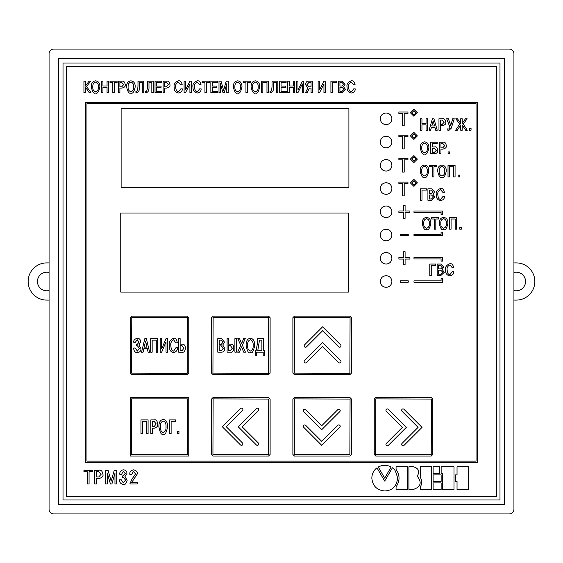 <?xml version="1.0" encoding="UTF-8"?>
<svg xmlns="http://www.w3.org/2000/svg" width="563" height="563" viewBox="0 0 563 563"><rect width="100%" height="100%" fill="white"/><g stroke="black" fill="none" stroke-linecap="round" stroke-linejoin="round"><path stroke-width="0.84" d="M58.369 504.631L504.631 504.631L504.631 58.369L58.369 58.369L58.369 504.631M499.986 63.014L63.014 63.014L63.014 499.986L499.986 499.986L499.986 63.014M49.065 509.283A4.652 4.652 0 0 0 53.717 513.935L509.283 513.935A4.652 4.652 0 0 0 513.935 509.283L513.935 53.717A4.652 4.652 0 0 0 509.283 49.065L53.717 49.065A4.652 4.652 0 0 0 49.065 53.717L49.065 509.283M340.207 426.339A1.393 1.393 0 0 0 337.821 425.354L321.762 441.413L305.723 425.368A1.393 1.393 0 0 0 303.753 425.368A1.393 1.393 0 0 0 303.753 427.338L321.762 445.354L339.799 427.324A1.393 1.393 0 0 0 340.207 426.339M340.207 410.638A1.393 1.393 0 0 0 337.821 409.653L321.762 425.712L305.723 409.667A1.393 1.393 0 0 0 303.753 409.667A1.393 1.393 0 0 0 303.753 411.637L321.762 429.653L339.799 411.623A1.393 1.393 0 0 0 340.207 410.638M341.009 345.83A1.393 1.393 0 0 0 340.601 344.845L322.585 326.829L304.555 344.859A1.393 1.393 0 0 0 304.555 346.836A1.393 1.393 0 0 0 306.525 346.836L322.585 330.777L338.63 346.822A1.393 1.393 0 0 0 341.009 345.83M341.009 361.53A1.393 1.393 0 0 0 340.601 360.545L322.585 342.529L304.555 360.559A1.393 1.393 0 0 0 304.555 362.537A1.393 1.393 0 0 0 306.525 362.537L322.585 346.477L338.63 362.523A1.393 1.393 0 0 0 341.009 361.53M242.885 409.575A1.393 1.393 0 0 0 240.5 408.59L222.329 426.761L240.514 444.946A1.393 1.393 0 0 0 242.899 443.961A1.393 1.393 0 0 0 242.491 442.975L226.277 426.761L242.477 410.561A1.393 1.393 0 0 0 242.885 409.575M258.727 409.575A1.393 1.393 0 0 0 256.348 408.59L238.177 426.761L256.362 444.946A1.393 1.393 0 0 0 258.741 443.961A1.393 1.393 0 0 0 258.333 442.975L242.118 426.761L258.318 410.561A1.393 1.393 0 0 0 258.727 409.575M66.504 66.504L66.504 496.496L496.496 496.496L496.496 66.504L66.504 66.504M351.403 91.72C349.75 91.797 348.814 90.249 348.603 87.061C348.18 84.922 349.088 83.282 351.326 82.142L353.62 84.731L355.077 84.731C354.5 81.825 353.247 80.53 351.326 80.847C347.85 82.226 346.435 84.323 347.075 87.124C346.921 90.566 348.349 92.529 351.354 93.015C354.028 92.445 355.309 91.058 355.197 88.87L353.733 88.87L351.403 91.72M338.476 81.192L338.476 92.67L342.149 92.67L345.555 89.475L343.493 86.639L345.196 84.112L342.276 81.192L338.476 81.192M332.374 82.487L336.758 82.487L336.758 81.192L330.917 81.192L330.917 92.67L332.374 92.67L332.374 82.487M319.587 89.883L319.587 81.192L318.123 81.192L318.123 92.67L319.552 92.67L323.95 83.915L323.95 92.67L325.407 92.67L325.407 81.192L323.964 81.192L319.587 89.883M311.043 88.109L311.043 92.67L312.5 92.67L312.5 81.192L308.791 81.192C307.025 80.833 305.92 81.973 305.484 84.619L307.877 87.948L305.498 92.67L307.201 92.67L309.333 88.109L311.043 88.109M297.968 89.883L297.968 81.192L296.511 81.192L296.511 92.67L297.94 92.67L302.331 83.915L302.331 92.67L303.795 92.67L303.795 81.192L302.352 81.192L297.968 89.883M289.22 87.272L293.316 87.272L293.316 92.67L294.78 92.67L294.78 81.192L293.316 81.192L293.316 85.977L289.22 85.977L289.22 81.192L287.756 81.192L287.756 92.67L289.22 92.67L289.22 87.272M281.071 86.097L281.071 82.487L286.11 82.487L286.11 81.192L279.614 81.192L279.614 92.67L286.25 92.67L286.25 91.375L281.071 91.375L281.071 87.392L285.645 87.392L285.645 86.097L281.071 86.097M273.519 86.456L273.519 82.487L276.37 82.487L276.37 92.67L277.826 92.67L277.826 81.192L272.056 81.192L272.056 86.125C271.76 90.587 271.077 92.304 270.008 91.276L270.008 92.656C272.605 92.712 273.773 90.65 273.519 86.456M262.837 82.487L266.968 82.487L266.968 92.67L268.431 92.67L268.431 81.192L261.38 81.192L261.38 92.67L262.837 92.67L262.837 82.487M251.098 86.934C252.189 91.945 253.624 93.972 255.398 93.015C257.171 93.972 258.607 91.945 259.691 86.934C259.789 83.282 258.354 81.248 255.398 80.847C252.442 81.248 251.007 83.282 251.098 86.934M245.947 82.487L245.947 92.67L247.403 92.67L247.403 82.487L250.225 82.487L250.225 81.192L243.125 81.192L243.125 82.487L245.947 82.487M233.378 86.934C234.468 91.945 235.897 93.972 237.677 93.015C239.451 93.972 240.887 91.945 241.97 86.934C242.062 83.282 240.633 81.248 237.677 80.847C234.715 81.248 233.286 83.282 233.378 86.934M223.011 92.67L224.229 92.67L226.783 83.718L226.783 92.67L228.247 92.67L228.247 81.192L226.213 81.192L223.617 90.326L221.027 81.192L218.993 81.192L218.993 92.67L220.457 92.67L220.407 83.718L223.011 92.67M212.307 86.097L212.307 82.487L217.346 82.487L217.346 81.192L210.851 81.192L210.851 92.67L217.494 92.67L217.494 91.375L212.307 91.375L212.307 87.392L216.882 87.392L216.882 86.097L212.307 86.097M204.946 82.487L204.946 92.67L206.403 92.67L206.403 82.487L209.225 82.487L209.225 81.192L202.124 81.192L202.124 82.487L204.946 82.487M197.346 91.72C195.685 91.797 194.756 90.249 194.538 87.061C194.115 84.922 195.023 83.282 197.261 82.142L199.555 84.731L201.019 84.731C200.435 81.825 199.189 80.53 197.261 80.847C193.792 82.226 192.37 84.323 193.018 87.124C192.856 90.566 194.284 92.529 197.296 93.015C199.971 92.445 201.244 91.058 201.132 88.87L199.675 88.87L197.346 91.72M185.558 89.883L185.558 81.192L184.094 81.192L184.094 92.67L185.523 92.67L189.914 83.915L189.914 92.67L191.378 92.67L191.378 81.192L189.935 81.192L185.558 89.883M178.506 91.72C176.852 91.797 175.916 90.249 175.698 87.061C175.283 84.922 176.191 83.282 178.422 82.142L180.723 84.731L182.18 84.731C181.603 81.825 180.35 80.53 178.422 80.847C174.952 82.226 173.538 84.323 174.178 87.124C174.023 90.566 175.445 92.529 178.457 93.015C181.131 92.445 182.412 91.058 182.292 88.87L180.836 88.87L178.506 91.72M163.122 81.192L163.122 92.67L164.579 92.67L164.579 88.095L166.549 88.095C169.273 87.441 170.392 86.238 169.913 84.485C169.386 81.874 168.302 80.776 166.648 81.192L163.122 81.192M156.486 86.097L156.486 82.487L161.518 82.487L161.518 81.192L155.022 81.192L155.022 92.67L161.665 92.67L161.665 91.375L156.486 91.375L156.486 87.392L161.06 87.392L161.06 86.097L156.486 86.097M148.977 86.456L148.977 82.487L151.827 82.487L151.827 92.67L153.291 92.67L153.291 81.192L147.513 81.192L147.513 86.125C147.217 90.573 146.535 92.283 145.465 91.276L145.465 92.656C148.062 92.712 149.23 90.65 148.977 86.456M139.434 86.456L139.434 82.487L142.291 82.487L142.291 92.67L143.748 92.67L143.748 81.192L137.977 81.192L137.977 86.125C137.682 90.566 136.992 92.283 135.922 91.276L135.922 92.656C138.526 92.712 139.694 90.65 139.434 86.456M126.598 86.934C127.688 91.945 129.117 93.972 130.898 93.015C132.671 93.972 134.107 91.945 135.19 86.934C135.282 83.282 133.853 81.248 130.898 80.847C127.935 81.248 126.506 83.282 126.598 86.934M118.434 81.192L118.434 92.67L119.898 92.67L119.898 88.095L121.861 88.095C124.585 87.441 125.704 86.238 125.225 84.485C124.69 81.874 123.607 80.776 121.96 81.192L118.434 81.192M112.811 82.487L112.811 92.67L114.268 92.67L114.268 82.487L117.09 82.487L117.09 81.192L109.989 81.192L109.989 82.487L112.811 82.487M102.945 87.272L107.047 87.272L107.047 92.67L108.504 92.67L108.504 81.192L107.047 81.192L107.047 85.977L102.945 85.977L102.945 81.192L101.488 81.192L101.488 92.67L102.945 92.67L102.945 87.272M91.305 86.934C92.388 91.945 93.824 93.972 95.597 93.015C97.378 93.972 98.806 91.945 99.897 86.934C99.989 83.282 98.553 81.248 95.597 80.847C92.642 81.248 91.213 83.282 91.305 86.934M85.393 86.076L85.393 81.192L83.936 81.192L83.936 92.67L85.393 92.67L85.393 87.061L89.228 92.67L90.988 92.67L86.554 86.505L90.706 81.192L89.067 81.192L85.393 86.076M455.516 481.372L457.036 481.372L457.036 489.465L468.374 489.465L468.374 466.783L457.036 466.783L457.036 474.876L455.516 474.876L455.516 481.372M441.146 473.349L442.652 473.349L442.652 489.458L454.003 489.458L454.003 466.776L441.146 466.776L441.146 473.349M433.109 489.451L441.146 489.451L441.146 482.885L433.109 482.885L433.109 489.451M433.109 481.372L441.146 481.372L441.146 474.876L433.109 474.876L433.109 481.372M433.109 473.349L439.64 473.349L439.64 466.776L433.109 466.776L433.109 473.349M420.244 487.03L420.244 489.451L431.582 489.451L431.582 466.769L420.244 466.769L420.244 477.283C422.222 480.457 422.222 483.708 420.244 487.03M417.239 476.242C419.977 471.393 418.675 468.24 413.319 466.769L408.921 466.769L408.921 489.451L413.319 489.451C420.835 486.932 422.144 482.526 417.239 476.242M396.063 486.889L396.063 489.444L407.408 489.444L407.408 466.769L396.063 466.769L396.063 469.394C400.011 475.151 400.011 480.978 396.063 486.889M397.577 478.078C396.014 471.611 394.297 468.184 392.418 467.797L384.684 481.084L376.957 467.818C373.705 470.316 371.995 473.743 371.826 478.078C372.572 485.925 376.865 490.218 384.698 490.964C392.404 490.605 396.697 486.312 397.577 478.078M384.698 478.128L391.144 467.009C386.844 464.749 382.558 464.749 378.273 467.009L384.698 478.128M137.238 482.449L131.707 482.449L137.281 473.983C137.773 472.061 136.549 470.668 133.621 469.809C130.778 470.471 129.525 471.928 129.863 474.201L129.863 474.616L131.573 474.616L133.558 471.365L135.507 474.004L132.087 478.923L129.821 484.004L137.238 484.004L137.238 482.449M123.424 484.419C124.972 485.074 126.232 483.659 127.203 480.162L124.88 476.755L126.907 473.589C127.048 471.414 125.88 470.154 123.41 469.809C120.714 470.379 119.525 471.921 119.842 474.419L121.495 474.419L123.367 471.287L125.253 473.666L122.544 476.052L122.544 477.544L123.522 477.544L125.535 480.028L123.325 482.941L121.284 479.81L119.588 479.81C119.384 482.428 120.665 483.962 123.424 484.419M110.439 484.004L111.896 484.004L114.965 473.258L114.965 484.004L116.717 484.004L116.717 470.225L114.275 470.225L111.171 481.189L108.061 470.225L105.619 470.225L105.619 484.004L107.371 484.004L107.315 473.258L110.439 484.004M94.781 470.225L94.781 484.004L96.526 484.004L96.526 478.508L98.891 478.508C102.156 477.727 103.501 476.284 102.923 474.18C102.318 471.041 101.016 469.725 99.011 470.225L94.781 470.225M87.321 471.78L87.321 484.004L89.074 484.004L89.074 471.78L92.459 471.78L92.459 470.225L83.936 470.225L83.936 471.78L87.321 471.78M85.562 102.255L85.562 462.526L477.438 462.526L477.438 102.255L85.562 102.255M476.045 103.648L86.955 103.648L86.955 461.125L476.045 461.125L476.045 103.648M120.749 292.063L348.532 292.063L348.532 213.018L120.749 213.018L120.749 292.063M380.278 258.262C380.616 261.802 382.551 263.737 386.091 264.075C389.631 263.737 391.566 261.802 391.904 258.262C391.566 254.729 389.631 252.787 386.091 252.449C382.551 252.787 380.616 254.729 380.278 258.262M380.278 211.779C380.616 215.312 382.551 217.255 386.091 217.585C389.631 217.255 391.566 215.312 391.904 211.779C391.566 208.24 389.631 206.304 386.091 205.967C382.551 206.304 380.616 208.24 380.278 211.779M380.278 235.017C380.616 238.557 382.551 240.492 386.091 240.83C389.631 240.492 391.566 238.557 391.904 235.017C391.566 231.484 389.631 229.549 386.091 229.211C382.551 229.549 380.616 231.484 380.278 235.017M380.278 118.807C380.616 122.34 382.551 124.282 386.091 124.613C389.631 124.282 391.566 122.34 391.904 118.807C391.566 115.267 389.631 113.332 386.091 112.994C382.551 113.332 380.616 115.267 380.278 118.807M380.278 142.045C380.616 145.585 382.551 147.52 386.091 147.858C389.631 147.52 391.566 145.585 391.904 142.045C391.566 138.512 389.631 136.577 386.091 136.239C382.551 136.577 380.616 138.512 380.278 142.045M380.278 165.29C380.616 168.83 382.551 170.765 386.091 171.103C389.631 170.765 391.566 168.83 391.904 165.29C391.566 161.757 389.631 159.815 386.091 159.477C382.551 159.815 380.616 161.757 380.278 165.29M380.278 188.535C380.616 192.074 382.551 194.01 386.091 194.348C389.631 194.01 391.566 192.074 391.904 188.535C391.566 184.995 389.631 183.059 386.091 182.722C382.551 183.059 380.616 184.995 380.278 188.535M380.278 281.507C380.616 285.047 382.551 286.982 386.091 287.32C389.631 286.982 391.566 285.047 391.904 281.507C391.566 277.967 389.631 276.032 386.091 275.694C382.551 276.032 380.616 277.967 380.278 281.507M121.122 187.38L348.905 187.38L348.905 108.335L121.122 108.335L121.122 187.38M375.831 456.058L431.216 456.058L432.813 454.461L432.813 399.076L431.216 397.485L375.831 397.485L374.24 399.076L374.24 454.461L375.831 456.058M294.484 456.058L349.869 456.058L351.46 454.461L351.46 399.076L349.869 397.485L294.484 397.485L292.887 399.076L292.887 454.461L294.484 456.058M349.869 316.132L294.484 316.132L292.887 317.729L292.887 373.114L294.484 374.705L349.869 374.705L351.46 373.114L351.46 317.729L349.869 316.132M213.131 456.058L268.516 456.058L270.113 454.461L270.113 399.076L268.516 397.485L213.131 397.485L211.54 399.076L211.54 454.461L213.131 456.058M268.516 316.132L213.131 316.132L211.54 317.729L211.54 373.114L213.131 374.705L268.516 374.705L270.113 373.114L270.113 317.729L268.516 316.132M187.169 316.132L131.784 316.132L130.187 317.729L130.187 373.114L131.784 374.705L187.169 374.705L188.76 373.114L188.76 317.729L187.169 316.132M130.187 397.485L130.187 456.058L188.76 456.058L188.76 397.485L130.187 397.485M459.781 229.19L461.294 229.19L461.294 227.403L459.781 227.403L459.781 229.19M451.069 219.007L455.2 219.007L455.2 229.19L456.656 229.19L456.656 217.712L449.605 217.712L449.605 229.19L451.069 229.19L451.069 219.007M439.309 223.455C440.4 228.465 441.828 230.499 443.609 229.542C445.382 230.499 446.818 228.465 447.902 223.455C447.993 219.802 446.565 217.775 443.609 217.367C440.646 217.775 439.217 219.802 439.309 223.455M434.369 219.007L434.369 229.19L435.825 229.19L435.825 219.007L438.647 219.007L438.647 217.712L431.547 217.712L431.547 219.007L434.369 219.007M422.243 223.455C423.334 228.465 424.762 230.499 426.543 229.542C428.316 230.499 429.745 228.465 430.836 223.455C430.927 219.802 429.499 217.775 426.543 217.367C423.58 217.775 422.151 219.802 422.243 223.455M469.542 130.236L471.048 130.236L471.048 128.448L469.542 128.448L469.542 130.236M460.738 130.236L462.195 130.236L462.195 124.923L465.643 130.236L467.283 130.236L463.265 124.085L467.121 118.751L465.474 118.751L462.195 123.445L462.195 118.751L460.738 118.751L460.738 123.445L457.459 118.751L455.819 118.751L459.675 124.085L455.65 130.236L457.297 130.236L460.738 124.923L460.738 130.236M450.752 125.408L448.373 118.751L446.677 118.751L449.992 127.379L448.746 129.068L447.782 128.793L447.782 130.187L448.915 130.398L451.259 128.181L454.228 118.751L452.715 118.751L450.752 125.408M438.964 118.751L438.964 130.236L440.421 130.236L440.421 125.662L442.391 125.662C445.108 125.007 446.227 123.804 445.748 122.051C445.242 119.433 444.151 118.336 442.49 118.751L438.964 118.751M431.448 127.266L434.889 127.266L435.706 130.236L437.233 130.236L433.939 118.751L432.398 118.751L429.097 130.236L430.625 130.236L431.448 127.266M421.954 124.838L426.05 124.838L426.05 130.236L427.514 130.236L427.514 118.751L426.05 118.751L426.05 123.543L421.954 123.543L421.954 118.751L420.491 118.751L420.491 130.236L421.954 130.236L421.954 124.838M448.085 153.678L449.591 153.678L449.591 151.89L448.085 151.89L448.085 153.678M439.506 142.2L439.506 153.678L440.963 153.678L440.963 149.104L442.933 149.104C445.65 148.449 446.769 147.246 446.29 145.493C445.783 142.875 444.7 141.777 443.032 142.2L439.506 142.2M432.194 143.495L437.212 143.495L437.212 142.2L430.737 142.2L430.737 153.678L434.573 153.678C436.958 153.319 438.028 152.214 437.789 150.349C437.212 147.597 436.135 146.457 434.559 146.936L432.194 146.936L432.194 143.495M420.301 147.935C421.384 152.953 422.82 154.98 424.593 154.023C426.374 154.98 427.803 152.953 428.893 147.935C428.985 144.283 427.556 142.256 424.593 141.855C421.638 142.256 420.209 144.283 420.301 147.935M458.141 176.902L459.654 176.902L459.654 175.114L458.141 175.114L458.141 176.902M449.471 166.718L453.609 166.718L453.609 176.902L455.066 176.902L455.066 165.423L448.014 165.423L448.014 176.902L449.471 176.902L449.471 166.718M437.669 171.159C438.76 176.177 440.189 178.204 441.969 177.246C443.743 178.204 445.178 176.177 446.262 171.159C446.353 167.507 444.925 165.48 441.969 165.079C439.013 165.48 437.578 167.507 437.669 171.159M432.497 166.718L432.497 176.902L433.953 176.902L433.953 166.718L436.775 166.718L436.775 165.423L429.675 165.423L429.675 166.718L432.497 166.718M420.188 171.159C421.272 176.177 422.707 178.204 424.481 177.246C426.261 178.204 427.69 176.177 428.781 171.159C428.872 167.507 427.437 165.48 424.481 165.079C421.525 165.48 420.089 167.507 420.188 171.159M449.95 274.575C448.296 274.653 447.36 273.097 447.149 269.916C446.726 267.777 447.634 266.137 449.872 264.997L452.166 267.587L453.623 267.587C453.046 264.673 451.793 263.378 449.872 263.702C446.396 265.082 444.981 267.172 445.622 269.98C445.467 273.421 446.895 275.384 449.9 275.87C452.575 275.3 453.855 273.914 453.743 271.718L452.279 271.718L449.95 274.575M437.184 264.047L437.184 275.525L440.857 275.525L444.27 272.323L442.201 269.487L443.904 266.961L440.991 264.047L437.184 264.047M431.251 265.342L435.635 265.342L435.635 264.047L429.794 264.047L429.794 275.525L431.251 275.525L431.251 265.342M440.639 199.316C438.985 199.401 438.049 197.845 437.838 194.664C437.416 192.525 438.324 190.885 440.562 189.745L442.856 192.335L444.313 192.335C443.735 189.421 442.483 188.126 440.562 188.443C437.085 189.83 435.671 191.92 436.311 194.728C436.156 198.169 437.585 200.132 440.59 200.618C443.264 200.048 444.545 198.662 444.432 196.466L442.968 196.466L440.639 199.316M427.915 188.788L427.915 200.273L431.589 200.273L435.002 197.071L432.94 194.235L434.643 191.709L431.722 188.788L427.915 188.788M421.99 190.083L426.367 190.083L426.367 188.788L420.526 188.788L420.526 200.273L421.99 200.273L421.99 190.083M413.896 186.367L417.38 182.876L413.896 179.393L410.406 182.876L413.896 186.367M413.896 162.573L417.38 159.083L413.896 155.599L410.406 159.083L413.896 162.573M413.896 139.413L417.38 135.929L413.896 132.439L410.406 135.929L413.896 139.413M413.896 116.259L417.38 112.769L413.896 109.285L410.406 112.769L413.896 116.259M402.644 183.665L402.644 195.889L404.199 195.889L404.199 183.665L407.95 183.665L407.95 182.109L398.878 182.109L398.878 183.665L402.644 183.665M402.644 159.871L402.644 172.095L404.199 172.095L404.199 159.871L407.95 159.871L407.95 158.316L398.878 158.316L398.878 159.871L402.644 159.871M402.644 136.718L402.644 148.942L404.199 148.942L404.199 136.718L407.95 136.718L407.95 135.162L398.878 135.162L398.878 136.718L402.644 136.718M402.644 113.564L402.644 125.781L404.199 125.781L404.199 113.564L407.95 113.564L407.95 112.009L398.878 112.009L398.878 113.564L402.644 113.564M400.546 235.7L408.252 235.7L408.252 234.342L400.546 234.342L400.546 235.7M400.546 282.19L408.252 282.19L408.252 280.824L400.546 280.824L400.546 282.19M398.893 210.963L398.893 212.589L403.72 212.589L403.72 218.338L405.086 218.338L405.086 212.589L409.906 212.589L409.906 210.963L405.086 210.963L405.086 205.221L403.72 205.221L403.72 210.963L398.893 210.963M398.893 257.453L398.893 259.079L403.72 259.079L403.72 264.821L405.086 264.821L405.086 259.079L409.906 259.079L409.906 257.453L405.086 257.453L405.086 251.703L403.72 251.703L403.72 257.453L398.893 257.453M413.981 212.413L441.068 212.413L441.068 214.63L442.462 214.63L442.462 211.019L413.981 211.019L413.981 212.413M413.981 282.246L442.462 282.246L442.462 278.622L441.068 278.622L441.068 280.853L413.981 280.853L413.981 282.246M413.981 235.742L442.462 235.742L442.462 232.118L441.068 232.118L441.068 234.349L413.981 234.349L413.981 235.742M413.981 258.917L441.068 258.917L441.068 261.133L442.462 261.133L442.462 257.523L413.981 257.523L413.981 258.917M96.526 471.78L96.526 476.952L98.736 476.952L101.157 474.222L98.736 471.78L96.526 471.78M92.825 86.934C92.578 89.44 93.5 91.03 95.597 91.72C97.695 91.03 98.616 89.44 98.37 86.934C98.567 84.337 97.645 82.74 95.597 82.142C93.549 82.74 92.628 84.337 92.825 86.934M119.898 82.487L119.898 86.801L121.735 86.801L123.747 84.52L121.735 82.487L119.898 82.487M128.125 86.934C127.871 89.44 128.8 91.03 130.898 91.72C132.988 91.03 133.917 89.44 133.663 86.934C133.867 84.337 132.938 82.74 130.898 82.142C128.85 82.74 127.921 84.337 128.125 86.934M164.579 82.487L164.579 86.801L166.423 86.801L168.436 84.52L166.423 82.487L164.579 82.487M234.905 86.934C234.651 89.44 235.58 91.03 237.677 91.72C239.768 91.03 240.697 89.44 240.443 86.934C240.647 84.337 239.718 82.74 237.677 82.142C235.63 82.74 234.701 84.337 234.905 86.934M252.625 86.934C252.379 89.44 253.301 91.03 255.398 91.72C257.495 91.03 258.417 89.44 258.171 86.934C258.368 84.337 257.446 82.74 255.398 82.142C253.35 82.74 252.428 84.337 252.625 86.934M311.043 82.487L308.89 82.487L306.962 84.633L309.059 86.815L311.043 86.815L311.043 82.487M339.932 82.487L339.932 86.062L341.966 86.062L343.704 84.274L342.015 82.487L339.932 82.487M339.932 87.356L339.932 91.375L342.051 91.375L344.084 89.341L342.051 87.356L339.932 87.356M411.806 112.769L413.896 114.866L415.987 112.769L413.896 110.679L411.806 112.769M411.806 135.929L413.896 138.019L415.987 135.929L413.896 133.832L411.806 135.929M411.806 159.083L413.896 161.173L415.987 159.083L413.896 156.993L411.806 159.083M411.806 182.876L413.896 184.967L415.987 182.876L413.896 180.786L411.806 182.876M429.379 190.083L429.379 193.665L431.413 193.665L433.151 191.877L431.462 190.083L429.379 190.083M429.379 194.96L429.379 198.978L431.49 198.978L433.524 196.944L431.49 194.96L429.379 194.96M438.64 265.342L438.64 268.917L440.674 268.917L442.412 267.129L440.723 265.342L438.64 265.342M438.64 270.212L438.64 274.23L440.759 274.23L442.792 272.196L440.759 270.212L438.64 270.212M421.708 171.159C421.462 173.664 422.384 175.262 424.481 175.952C426.578 175.262 427.5 173.664 427.254 171.159C427.451 168.562 426.529 166.965 424.481 166.374C422.433 166.965 421.511 168.562 421.708 171.159M439.196 171.159C438.95 173.664 439.872 175.262 441.969 175.952C444.066 175.262 444.988 173.664 444.742 171.159C444.939 168.562 444.017 166.965 441.969 166.374C439.921 166.965 438.999 168.562 439.196 171.159M421.821 147.935C421.574 150.441 422.496 152.038 424.593 152.728C426.691 152.038 427.613 150.441 427.366 147.935C427.563 145.338 426.641 143.748 424.593 143.15C422.546 143.748 421.624 145.338 421.821 147.935M432.194 148.231L432.194 152.383L434.326 152.383L436.311 150.363L434.326 148.231L432.194 148.231M440.963 143.495L440.963 147.809L442.8 147.809L444.819 145.528L442.8 143.495L440.963 143.495M431.772 125.971L434.559 125.971L433.165 120.82L431.772 125.971M440.421 120.046L440.421 124.36L442.258 124.36L444.277 122.08L442.258 120.046L440.421 120.046M423.77 223.455C423.517 225.96 424.446 227.558 426.543 228.24C428.633 227.558 429.562 225.96 429.309 223.455C429.513 220.858 428.584 219.26 426.543 218.662C424.495 219.26 423.566 220.858 423.77 223.455M440.836 223.455C440.59 225.96 441.512 227.558 443.609 228.24C445.706 227.558 446.628 225.96 446.375 223.455C446.579 220.858 445.657 219.26 443.609 218.662C441.561 219.26 440.632 220.858 440.836 223.455M187.366 398.878L131.58 398.878L131.58 454.665L187.366 454.665L187.366 398.878M160.434 426.768C160.181 429.773 161.109 431.694 163.221 432.518C165.339 431.694 166.268 429.773 166.015 426.768C166.219 423.65 165.29 421.736 163.221 421.018C161.159 421.736 160.23 423.65 160.434 426.768M152.306 421.434L152.306 426.613L154.156 426.613L156.19 423.876L154.156 421.434L152.306 421.434M178.957 433.658L178.957 431.511L177.436 431.511L177.436 433.658L178.957 433.658M175.529 421.434L175.529 419.878L169.646 419.878L169.646 433.658L171.117 433.658L171.117 421.434L175.529 421.434M163.221 434.073C165.015 435.22 166.458 432.785 167.556 426.768C167.647 422.384 166.205 419.949 163.221 419.463C160.244 419.949 158.801 422.384 158.893 426.768C159.991 432.785 161.433 435.22 163.221 434.073M150.835 433.658L152.306 433.658L152.306 428.169L154.29 428.169C157.035 427.38 158.161 425.938 157.682 423.833C157.168 420.695 156.071 419.379 154.389 419.878L150.835 419.878L150.835 433.658M146.612 421.434L146.612 433.658L148.083 433.658L148.083 419.878L140.975 419.878L140.975 433.658L142.446 433.658L142.446 421.434L146.612 421.434M187.366 317.729L131.784 317.525L131.58 373.114L187.169 373.311L187.366 317.729M180.139 345.689L180.139 350.672L182.159 350.672L183.946 348.166L182.046 345.689L180.139 345.689M144.205 347.16L146.978 347.16L145.592 341.072L144.205 347.16M178.689 338.63L178.689 352.206L182.335 352.206C184.024 352.529 185.051 351.199 185.417 348.23C185.347 345.583 184.326 344.225 182.335 344.155L180.139 344.155L180.139 338.63L178.689 338.63M170.849 345.569C170.434 343.043 171.335 341.101 173.552 339.749L175.832 342.818L177.282 342.818C176.705 339.376 175.466 337.842 173.552 338.222C170.103 339.855 168.696 342.332 169.336 345.647C169.181 349.714 170.596 352.037 173.587 352.614C176.24 351.938 177.507 350.299 177.394 347.702L175.945 347.702L173.636 351.08C171.989 351.171 171.061 349.334 170.849 345.569M161.68 338.63L160.23 338.63L160.23 352.206L161.651 352.206L166.015 341.847L166.015 352.206L167.464 352.206L167.464 338.63L166.029 338.63L161.68 348.905L161.68 338.63M156.261 340.158L156.261 352.206L157.71 352.206L157.71 338.63L150.708 338.63L150.708 352.206L152.158 352.206L152.158 340.158L156.261 340.158M147.302 348.694L148.118 352.206L149.631 352.206L146.359 338.63L144.825 338.63L141.552 352.206L143.065 352.206L143.882 348.694L147.302 348.694M140.919 348.56L138.871 345.028L140.581 342.022C140.637 339.7 139.561 338.433 137.337 338.222C134.557 339.06 133.375 340.446 133.804 342.388L135.254 342.388L137.238 339.749L139.096 342.135L137.337 344.289L136.33 344.289L136.33 345.823L137.435 345.823L139.441 348.384L137.421 351.08L135.106 348.033L133.656 348.033C133.839 351.164 135.12 352.684 137.499 352.614C140.018 352.164 141.158 350.812 140.919 348.56M268.713 317.729L213.131 317.525L212.934 373.114L268.516 373.311L268.713 317.729M259.212 341.825L257.763 350.643L261.894 350.643L261.894 340.136L259.212 340.136L259.212 341.825M247.636 345.393C247.389 348.356 248.311 350.242 250.387 351.052C252.47 350.242 253.385 348.356 253.139 345.393C253.343 342.318 252.421 340.432 250.387 339.728C248.353 340.432 247.439 342.318 247.636 345.393M228.543 345.661L228.543 350.643L230.556 350.643L232.35 348.145L230.443 345.661L228.543 345.661M219.232 340.136L219.232 344.366L221.252 344.366L222.976 342.248L221.301 340.136L219.232 340.136M219.232 345.893L219.232 350.643L221.329 350.643L223.349 348.244L221.329 345.893L219.232 345.893M255.426 355.246L256.735 355.246L256.735 352.178L263.195 352.178L263.195 355.246L264.504 355.246L264.603 350.643L263.343 350.643L263.343 338.602L257.763 338.602L257.763 341.396L256.151 350.643L255.328 350.643L255.426 355.246M250.387 352.593C252.154 353.719 253.575 351.319 254.659 345.393C254.75 341.072 253.329 338.673 250.387 338.194C247.453 338.673 246.031 341.072 246.122 345.393C247.206 351.319 248.628 353.719 250.387 352.593M239.535 338.602L237.818 338.602L240.704 345.239L237.677 352.178L239.423 352.178L241.569 346.843L243.702 352.178L245.447 352.178L242.4 345.196L245.25 338.602L243.673 338.602L241.583 343.627L239.535 338.602M234.898 352.178L236.347 352.178L236.347 338.602L234.898 338.602L234.898 352.178M227.093 338.602L227.093 352.178L230.739 352.178C232.42 352.501 233.448 351.178 233.814 348.201C233.751 345.555 232.723 344.197 230.739 344.134L228.543 344.134L228.543 338.602L227.093 338.602M217.782 352.178L221.428 352.178C223.729 352.121 224.862 350.862 224.82 348.398L222.765 345.042L224.461 342.058L221.562 338.602L217.782 338.602L217.782 352.178M212.934 454.461L268.516 454.665L268.713 399.076L213.131 398.878L212.934 454.461M350.066 317.729L294.484 317.525L294.287 373.114L349.869 373.311L350.066 317.729M294.287 454.461L349.869 454.665L350.066 399.076L294.484 398.878L294.287 454.461M375.634 454.461L431.216 454.665L431.42 399.076L375.831 398.878L375.634 454.461M406.338 427.359L388.308 409.329A1.393 1.393 0 0 0 386.338 409.329A1.393 1.393 0 0 0 386.338 411.3L402.39 427.359L386.352 443.398A1.393 1.393 0 0 0 386.352 445.375A1.393 1.393 0 0 0 388.322 445.375L406.338 427.359M422.039 427.359L404.009 409.329A1.393 1.393 0 0 0 402.038 409.329A1.393 1.393 0 0 0 402.038 411.3L418.091 427.359L402.052 443.398A1.393 1.393 0 0 0 402.052 445.375A1.393 1.393 0 0 0 404.023 445.375L422.039 427.359M513.935 290.501A9.297 9.297 0 0 0 525.553 281.5A9.297 9.297 0 0 0 513.935 272.499M513.935 300.093L516.257 300.093A18.593 18.593 0 0 0 534.85 281.5A18.593 18.593 0 0 0 516.257 262.907L513.935 262.907M49.065 272.499A9.297 9.297 0 0 0 37.447 281.5A9.297 9.297 0 0 0 49.065 290.501M49.065 262.907L46.743 262.907A18.593 18.593 0 0 0 28.15 281.5A18.593 18.593 0 0 0 46.743 300.093L49.065 300.093"/></g></svg>

